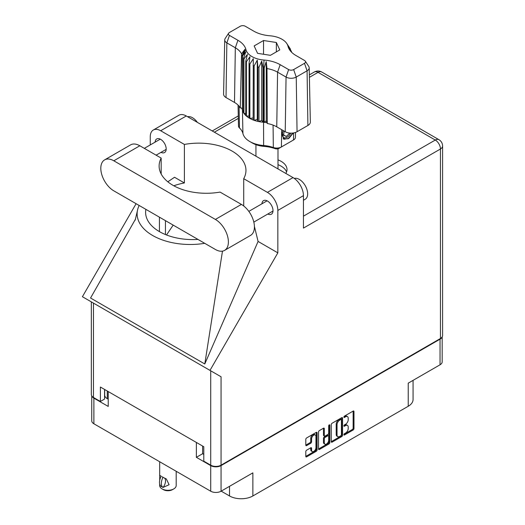 <?xml version="1.0" encoding="UTF-8"?>
<svg xmlns="http://www.w3.org/2000/svg" width="525" height="525" viewBox="0 0 525 525"><rect width="100%" height="100%" fill="white"/><g stroke="black" fill="none" stroke-linecap="round" stroke-linejoin="round"><path stroke-width="0.79" d="M315.315 434.989L314.482 434.51A3.097 1.785 120 0 0 312.933 434.661A3.097 1.785 120 0 0 310.748 438.454L311.581 438.939A3.097 1.785 120 0 1 313.766 435.146A3.097 1.785 120 0 1 315.315 434.989A3.097 1.785 120 0 1 315.958 436.406L315.958 447.608A3.097 1.785 120 0 1 314.606 450.726A3.097 1.785 120 0 1 312.217 451.553A3.097 1.785 120 0 1 311.581 450.135L311.581 448.271A1.155 0.669 120 0 0 311.338 447.74A1.155 0.669 120 0 0 310.761 447.799L306.626 450.188A1.155 0.669 120 0 0 305.806 451.605L305.806 456.376A1.155 0.669 120 0 0 306.049 456.908A1.155 0.669 120 0 0 306.626 456.848L316.286 451.27A1.155 0.669 120 0 0 317.107 449.853L317.107 432.843A1.155 0.669 120 0 0 316.864 432.311A1.155 0.669 120 0 0 316.286 432.37L306.626 437.948A1.155 0.669 120 0 0 305.806 439.366L305.806 445.128A1.155 0.669 120 0 0 306.049 445.659A1.155 0.669 120 0 0 306.626 445.6L310.761 443.212A1.155 0.669 120 0 0 311.581 441.794L311.581 438.939M329.26 424.876L329.831 425.211A0.807 0.466 120 0 0 329.661 424.837A0.807 0.466 120 0 0 329.26 424.876A0.807 0.466 120 0 0 328.683 425.873L328.683 433.053A1.155 0.669 120 0 1 327.869 434.47L325.126 436.052A1.155 0.669 120 0 1 324.548 436.111A1.155 0.669 120 0 1 324.306 435.579L324.306 428.682A1.155 0.669 120 0 0 324.069 428.151A1.155 0.669 120 0 0 323.485 428.21L324.306 428.682M221.183 491.144L229.523 495.961L229.523 486.327M202.624 446.053L202.624 453.712L196.37 457.321L210.715 465.603A7.311 4.22 0 0 0 221.058 465.603L221.058 491.216L252.873 472.848L252.873 495.961L408.227 406.265L408.227 383.152L440.042 364.79L440.042 339.176A7.311 4.22 0 0 0 441.938 337.267M252.873 495.961A16.511 9.535 180 0 1 229.523 495.961M413.063 380.363L413.063 399.525A16.511 9.535 180 0 1 408.227 406.265M331.262 424.666L331.262 441.676A1.155 0.669 120 0 0 331.505 442.208A1.155 0.669 120 0 0 332.082 442.148L341.742 436.577A1.155 0.669 120 0 0 342.562 435.159L342.562 418.143A1.155 0.669 120 0 0 342.32 417.611A1.155 0.669 120 0 0 341.742 417.67L332.082 423.248A1.155 0.669 120 0 0 331.262 424.666M345.588 433.033L344.466 433.683A0.807 0.466 120 0 0 343.934 434.392A0.807 0.466 120 0 0 344.059 435.041A0.807 0.466 120 0 0 344.466 435.002L353.161 429.982A1.155 0.669 120 0 0 353.981 428.564L353.981 411.554A1.155 0.669 120 0 0 353.738 411.023A1.155 0.669 120 0 0 353.161 411.082L344.466 416.102A0.807 0.466 120 0 0 343.934 416.817A0.807 0.466 120 0 0 344.059 417.467A0.807 0.466 120 0 0 344.466 417.421L345.588 416.771A3.701 2.139 120 0 1 347.438 416.587A3.701 2.139 120 0 1 348.206 418.287L348.206 419.705A3.701 2.139 120 0 1 345.588 424.239L344.466 424.889A0.807 0.466 120 0 0 343.934 425.604A0.807 0.466 120 0 0 344.059 426.254A0.807 0.466 120 0 0 344.466 426.215L345.588 425.565A3.701 2.139 120 0 1 347.438 425.381A3.701 2.139 120 0 1 348.206 427.074L348.206 428.492A3.701 2.139 120 0 1 345.588 433.033M318.537 449.013L328.178 443.441L329.011 443.927A1.155 0.669 120 0 0 329.831 442.503L329.831 425.211M329.011 443.927L319.358 449.498A1.155 0.669 120 0 1 318.773 449.558A1.155 0.669 120 0 1 318.537 449.026L318.537 432.016A1.155 0.669 120 0 1 319.358 430.598L323.485 428.21M221.058 465.603L440.042 339.176M91.987 396.244A7.311 4.22 0 0 0 93.883 398.153L108.229 406.429L108.229 391.552M221.058 491.216A7.311 4.22 180 0 1 210.715 491.216L93.883 423.767A7.311 4.22 180 0 1 91.744 420.781L91.744 395.896M196.37 457.321L196.37 442.444M347.438 425.381L346.605 424.902A3.701 2.139 120 0 0 344.754 425.079L345.588 425.565M343.954 425.545L344.754 425.079M347.438 416.587L346.605 416.108A3.701 2.139 120 0 0 344.754 416.292L345.588 416.771M343.954 416.758L344.754 416.292M343.954 434.333L352.327 429.502A1.155 0.669 120 0 0 353.141 428.085L353.141 411.088M331.262 441.663L340.909 436.091A1.155 0.669 120 0 0 341.729 434.674L341.729 417.683L342.562 418.143M340.843 435.77A0.807 0.466 120 0 0 341.414 434.779L341.414 419.842A0.807 0.466 120 0 0 341.243 419.475A0.807 0.466 120 0 0 340.843 419.514L339.655 420.197A3.701 2.139 120 0 0 337.037 424.738L337.037 434.943A3.701 2.139 120 0 0 337.805 436.642A3.701 2.139 120 0 0 339.655 436.459L340.843 435.77M341.243 419.475L340.41 418.996A0.807 0.466 120 0 0 340.01 419.035L340.843 419.514M337.805 436.642L336.965 436.157A3.701 2.139 120 0 1 336.203 434.464L336.203 424.252A3.701 2.139 120 0 1 338.822 419.718L340.01 419.035M323.472 428.216L323.472 435.1A1.155 0.669 120 0 0 323.715 435.632L324.548 436.111M328.998 425.099L328.998 442.024L329.831 442.503M324.306 442.739A3.097 1.785 120 0 0 324.949 444.157A3.097 1.785 120 0 0 327.331 443.33A3.097 1.785 120 0 0 328.683 440.212L328.683 436.268A1.155 0.669 120 0 0 328.447 435.737A1.155 0.669 120 0 0 327.869 435.796L325.126 437.377A1.155 0.669 120 0 0 324.306 438.795L324.306 442.739L323.472 442.26A3.097 1.785 120 0 0 324.115 443.678L324.949 444.157M328.447 435.737L327.613 435.258A1.155 0.669 120 0 0 327.036 435.317L327.869 435.796M323.472 442.26L323.472 438.316A1.155 0.669 120 0 1 324.293 436.898L327.036 435.317M328.178 443.441A1.155 0.669 120 0 0 328.998 442.024M312.217 451.553L311.384 451.073A3.097 1.785 120 0 1 310.748 449.656L310.748 447.805M305.806 445.108L309.927 442.733A1.155 0.669 120 0 0 310.748 441.315L310.748 438.454M305.806 456.356L315.453 450.791A1.155 0.669 120 0 0 316.267 449.374L316.267 432.377L317.107 432.843M202.624 453.712L203.792 454.381M107.271 391L107.271 398.659L108.229 399.21M107.271 398.659A8.846 5.106 180 0 1 104.678 395.043L104.678 389.504M442.181 336.919L442.181 361.804A7.311 4.22 180 0 1 440.042 364.79M224.582 250.386L250.602 235.364A18.395 10.625 -120 0 0 254.415 226.944A18.395 10.625 -120 0 0 241.402 204.409L220.06 192.091A47.171 27.234 0 0 1 159.121 166.038A47.171 27.234 0 0 1 161.175 158.091L139.834 145.773A18.395 10.625 -120 0 0 130.633 144.861L104.619 159.882A18.395 10.625 -120 0 0 101.797 174.622A18.395 10.625 -120 0 0 113.813 190.838L215.388 249.473A18.395 10.625 -120 0 0 224.582 250.386A18.395 10.625 -120 0 0 228.395 241.966A18.395 10.625 -120 0 0 215.388 219.43L113.813 160.794A18.395 10.625 -120 0 0 104.619 159.882M187.602 116.734A11.793 6.812 60 0 1 197.387 122.377M294.315 178.434A11.793 6.812 60 0 1 303.05 182.575A11.793 6.812 60 0 1 307.657 193.843A11.793 6.812 60 0 1 305.215 199.244L303.443 200.261M267.829 214.023A7.842 4.528 -120 0 0 271.386 214.213A7.842 4.528 -120 0 0 273.007 210.623A7.842 4.528 -120 0 0 269.588 202.729A7.842 4.528 -120 0 0 263.543 200.629A7.842 4.528 -120 0 0 261.929 203.805M161.004 152.348A7.842 4.528 -120 0 0 164.561 152.539A7.842 4.528 -120 0 0 166.182 148.949A7.842 4.528 -120 0 0 162.763 141.054A7.842 4.528 -120 0 0 156.719 138.954A7.842 4.528 -120 0 0 155.105 142.131M285.83 173.44A20.048 11.576 0 0 0 287.011 169.529A20.048 11.576 0 0 0 277.988 159.862M277.988 164.679A20.048 11.576 180 0 1 286.571 171.938M153.313 130.023L178.913 115.237A14.739 8.512 60 0 1 186.283 115.972L160.683 130.751A14.739 8.512 -120 0 0 153.313 130.023A14.739 8.512 -120 0 0 150.255 136.769L150.255 144.933M440.455 338.5L440.455 148.995A7.311 4.22 180 0 0 442.595 146.016L442.595 335.514A7.311 4.22 180 0 1 440.455 338.5L221.058 465.17A7.311 4.22 180 0 1 210.715 465.17L210.715 370.801L221.058 376.773L209.987 370.381L277.843 252.853L277.843 210.433A14.739 8.512 -120 0 0 267.422 192.373L293.022 177.594L186.283 115.972M293.022 177.594A14.739 8.512 60 0 1 303.443 195.648L303.443 228.099L440.455 148.995A7.311 4.22 60 0 0 435.284 140.044L318.038 72.352L309.396 77.339M267.422 192.373L243.712 178.69L243.712 205.984M254.402 226.308L258.083 241.441L277.843 252.853M135.529 219.076L90.549 298.023L204.789 363.976L258.083 241.441M209.987 370.381L82.405 296.723L136.106 203.707M173.808 185.784A47.171 27.234 180 0 1 184.393 182.956L184.393 144.441L160.683 130.751M184.393 182.956L174.53 177.266L167.823 181.801M210.715 370.801L93.47 303.109L93.47 397.477L100.393 401.474L104.56 399.066L104.56 389.438M93.47 397.477A7.311 4.22 180 0 1 91.33 394.492L91.33 301.875M210.715 465.17L203.792 461.173L203.792 446.729L100.393 387.03L100.393 401.474M93.47 303.109C90.681 301.501 90.681 301.501 93.47 303.109M243.712 178.69A47.171 27.234 0 0 0 245.963 170.376A47.171 27.234 0 0 0 184.393 144.441M236.519 201.593L227.108 196.16M173.184 225.113L166.517 234.977M139.158 205.465A53.071 30.64 0 0 0 137.438 210.558A53.071 30.64 0 0 0 204.724 243.318M197.977 239.426A47.171 27.234 180 0 1 145.609 212.356A47.171 27.234 180 0 1 145.898 209.357M222.475 251.14L204.789 363.976M161.175 173.985L161.175 158.091M305.294 61.156L308.726 66.393A7.206 4.161 180 0 1 309.192 67.81L310.347 121.997A8.361 4.83 180 0 1 307.899 125.475L307.079 70.803L296.238 77.063A7.206 4.161 180 0 1 286.053 77.063L277.574 72.168A24.636 14.227 0 0 0 266.995 68.565L267.284 123.506A23.481 13.558 0 0 1 276.754 126.84L285.233 131.729L286.053 77.063L288.645 69.582A3.537 2.041 0 0 0 293.646 69.582L304.487 63.322A3.537 2.041 0 0 0 305.294 61.156A3.537 2.041 0 0 0 304.487 60.434L296.008 55.538A28.304 16.341 180 0 1 289.551 49.763A28.304 16.341 180 0 1 287.989 46.233A21.23 12.259 0 0 0 286.821 43.582A21.23 12.259 0 0 0 269.883 35.779A28.304 16.341 180 0 1 253.759 31.146L245.28 26.25A3.537 2.041 0 0 0 240.279 26.25L229.438 32.511A3.537 2.041 0 0 0 228.631 33.233A3.537 2.041 0 0 0 229.438 35.398L237.917 40.294A28.304 16.341 180 0 1 245.936 49.599A21.23 12.259 0 0 0 264.042 60.053A28.304 16.341 180 0 1 280.166 64.687L288.645 69.582M293.646 69.582L296.238 77.063L297.058 131.729L307.899 125.475M297.058 131.729A8.361 4.83 180 0 1 285.233 131.729M266.963 122.673L266.234 120.816L264.2 122.318L266.963 122.673L267.284 123.506M249.874 64.043A24.767 14.3 180 0 1 249.04 63.558L249.04 117.968A24.767 14.3 0 0 0 249.874 118.447L249.874 64.043L253.299 58.695L253.135 119.963A24.767 14.3 0 0 0 254.133 120.33L257.276 119.385L257.887 121.4A24.767 14.3 0 0 0 258.989 121.636L261.713 120.323L263.032 122.213L263.032 67.81A24.767 14.3 180 0 0 263.557 67.856L264.042 60.053M253.135 65.553A24.767 14.3 180 0 0 254.133 65.92L254.133 120.33A24.767 14.3 180 0 0 257.887 121.4L257.887 66.997A24.767 14.3 180 0 0 258.989 67.233L258.989 121.636A24.767 14.3 180 0 0 263.032 122.213A24.767 14.3 0 0 0 263.557 122.259A24.767 14.3 180 0 1 263.557 122.259L263.557 67.856A24.767 14.3 0 0 1 264.2 67.909L264.2 122.318L263.563 122.259L263.629 145.51A25.272 14.588 180 0 1 273.335 147.512A6.576 3.793 0 0 0 281.407 146.961L293.501 139.978A6.576 3.793 0 0 0 295.424 137.34L295.529 132.431M258.989 67.233L261.713 61.103L263.032 67.81M242.511 55.965A24.767 14.3 180 0 1 242.432 55.657A24.767 14.3 0 0 0 242.333 55.289L242.432 110.06A24.767 14.3 0 0 0 242.511 110.368L242.511 55.965L245.785 51.909L243.515 58.295A24.767 14.3 180 0 0 243.922 58.931L247.413 54.469L245.779 61.103A24.767 14.3 180 0 0 246.415 61.674L249.959 56.766L249.04 63.558M254.133 65.92L257.276 60.165L257.887 66.997M245.779 61.103L245.779 115.507A24.767 14.3 0 0 0 246.415 116.078L246.415 61.674M243.515 58.295L243.515 112.698A24.767 14.3 0 0 0 243.922 113.341L243.922 58.931M290.003 48.451A24.767 14.3 180 0 1 290.128 48.635A24.767 14.3 180 0 1 290.41 49.087L288.14 45.846L291.414 51.424A24.767 14.3 180 0 1 291.493 51.726A24.767 14.3 0 0 0 291.592 52.1L291.592 52.231M290.41 49.685L290.41 49.087M242.333 108.176L240.273 107.907A23.481 13.558 0 0 0 234.504 102.447L235.325 47.775L226.846 42.879A7.206 4.161 180 0 1 224.733 39.887A7.206 4.161 180 0 1 225.199 38.469L228.631 33.233M229.438 35.398L226.846 42.879L226.026 97.552L234.504 102.447M226.026 97.552A8.361 4.83 180 0 1 223.578 94.073L224.733 39.887M238.048 105.072L238.501 126.026A6.576 3.793 0 0 0 239.466 127.962A25.272 14.588 180 0 1 242.931 133.56A24.262 14.011 0 0 0 249.808 141.54A24.262 14.011 0 0 0 263.629 145.51L264.121 146.396A20.659 11.931 180 0 1 252.354 143.01L249.808 141.54M253.135 119.963A24.767 14.3 180 0 1 249.874 118.447L253.135 117.941M249.04 117.968A24.767 14.3 180 0 1 246.415 116.078L249.04 116.012M245.779 115.507A24.767 14.3 180 0 1 243.922 113.341L245.779 113.525M243.515 112.698A24.767 14.3 180 0 1 242.511 110.368L243.515 110.598M293.291 132.982L288.908 138.331L284.215 139.243L283.546 138.968L282.352 132.871L283.054 130.476M290.968 141.442A2.973 1.713 180 0 1 290.955 141.448L293.501 139.978L293.606 132.93M281.669 129.675L281.407 146.961L278.86 148.431A2.973 1.713 180 0 1 275.212 148.68A28.868 16.669 0 0 0 264.121 146.396M241.71 108.097L242.333 109.692M257.572 53.333L270.401 55.322L279.786 49.901L276.353 42.492L263.524 40.51L254.139 45.931L257.572 53.333M240.273 107.907L241.572 53.885A24.636 14.227 0 0 0 235.325 47.775L237.917 40.294M309.192 67.81A7.206 4.161 180 0 1 307.079 70.803L304.487 63.322M290.752 51.345L288.986 48.458L291.592 52.1M266.234 120.816L266.234 61.596L266.995 68.565M266.234 61.596L264.2 67.909M241.572 53.885L244.939 49.297L242.333 55.289M257.276 119.385L257.276 60.165M261.713 120.323L261.713 61.103M263.524 54.259L263.524 40.51M276.353 51.883L276.353 42.492M283.513 138.948L284.215 139.243M282.352 132.871L283.093 130.495M287.884 138.954L292.891 133.042M283.316 130.627A6.72 3.878 120 0 0 283.874 137.655A6.72 3.878 120 0 0 287.103 137.248A6.72 3.878 120 0 0 290.765 133.14M283.192 138.725L287.103 137.248M284.209 131.145L283.507 135.122L286.269 136.474L289.866 133.088M283.546 134.905L286.269 136.474M176.19 471.286L176.19 485.533A8.256 4.764 180 0 1 173.775 488.906L172.522 489.628A6.484 3.747 180 0 1 163.347 489.628L162.1 488.906A8.256 4.764 180 0 1 159.679 485.533L159.679 483.919M159.718 480.277L159.679 475.315L161.254 476.234M161.142 476.293A9.496 5.48 120 0 0 161.142 486.419L163.091 487.417A7.311 4.22 -60 0 0 164.528 478.012M162.98 487.482A9.496 5.48 -60 0 1 162.98 477.356L166.333 478.951L169.109 484.719L163.091 487.417M173.775 488.906A8.256 4.764 180 0 1 162.1 488.906L163.347 489.628M162.98 477.356L162.1 476.752L163.091 477.291M93.883 398.153L93.883 423.767M210.715 491.216L210.715 465.603M343.888 425.88L344.466 426.215M343.888 417.093L344.466 417.421M353.161 411.082L353.981 411.554M353.141 428.085L353.981 428.564M352.327 429.502L353.161 429.982M343.888 434.674L344.466 435.002M341.729 434.674L342.562 435.159M340.909 436.091L341.742 436.577M331.262 441.676L332.082 442.148M338.822 419.718L339.655 420.197M336.203 424.252L337.037 424.738M336.203 434.464L337.037 434.943M318.537 449.026L319.358 449.498M323.472 435.1L324.306 435.579M324.293 436.898L325.126 437.377M323.472 438.316L324.306 438.795M310.761 447.799L311.581 448.271M310.748 449.656L311.581 450.135M310.748 441.315L311.581 441.794M309.927 442.733L310.761 443.212M305.806 445.128L306.626 445.6M316.267 449.374L317.107 449.853M315.453 450.791L316.286 451.27M305.806 456.376L306.626 456.848M238.337 118.368L214.384 132.195M303.443 216.162L435.284 140.044A7.311 4.22 120 0 1 438.939 139.683L321.694 71.991A7.311 4.22 120 0 0 318.038 72.352A7.311 4.22 60 0 0 314.383 71.991L309.343 74.898M303.443 195.648L277.843 210.433M221.058 376.773L221.058 465.17M165.434 234.55L165.434 220.638M159.429 231.617L159.429 217.166M139.834 145.773L113.813 160.794M241.402 204.409L215.388 219.43M280.166 64.687L277.574 72.168L276.754 126.84M242.931 133.56L242.432 110.06L242.432 55.657L245.936 49.599M287.989 46.233L291.493 51.726M275.212 148.68L273.335 147.512L273.079 125.107M239.065 106.155L239.466 127.962M248.824 211.378L267.1 200.819M144.322 148.358L160.276 139.151M156.115 155.17L166.176 149.362M253.818 222.108L272.993 211.037M137.438 210.558L135.194 220.159M238.284 115.927L212.244 130.961M321.694 71.991A7.311 7.311 0 0 0 314.383 71.991M442.595 146.016A7.311 7.311 0 0 0 438.939 139.683M277.988 168.919L277.988 148.778M255.938 156.181L255.938 144.664M286.821 43.582L290.128 48.635M290.955 141.448L293.501 139.978M159.679 461.751L159.679 475.315"/></g></svg>
